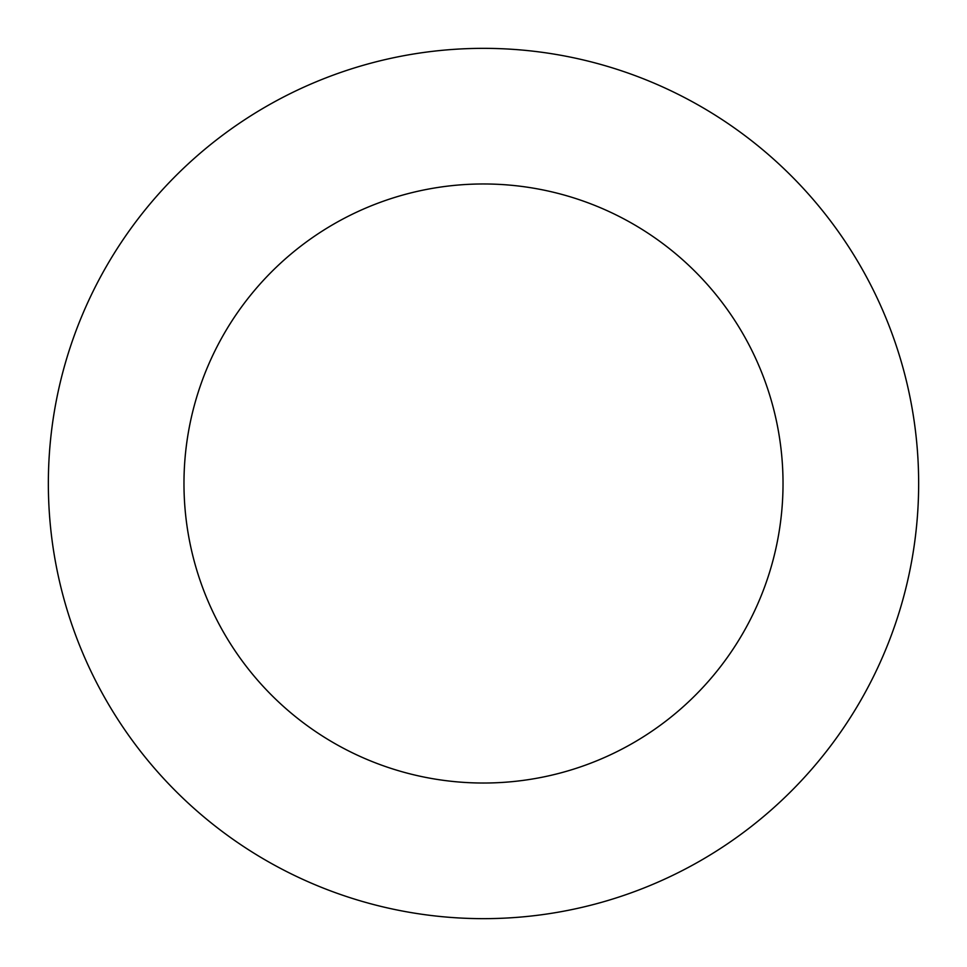 <?xml version="1.0" encoding="UTF-8"?>
<svg xmlns="http://www.w3.org/2000/svg" width="967" height="967" viewBox="0 0 967 967"><rect width="100%" height="100%" fill="white"/><g stroke="black" fill="none" stroke-linecap="round" stroke-linejoin="round"><path stroke-width="1.45" d="M183.972 483.5A299.528 299.528 0 0 1 633.264 224.102A299.528 299.528 0 0 1 633.264 742.898A299.528 299.528 0 0 1 183.972 483.5M48.35 483.5A435.15 435.15 0 0 1 701.075 106.648A435.15 435.15 0 0 1 701.075 860.352A435.15 435.15 0 0 1 48.35 483.5"/></g></svg>
